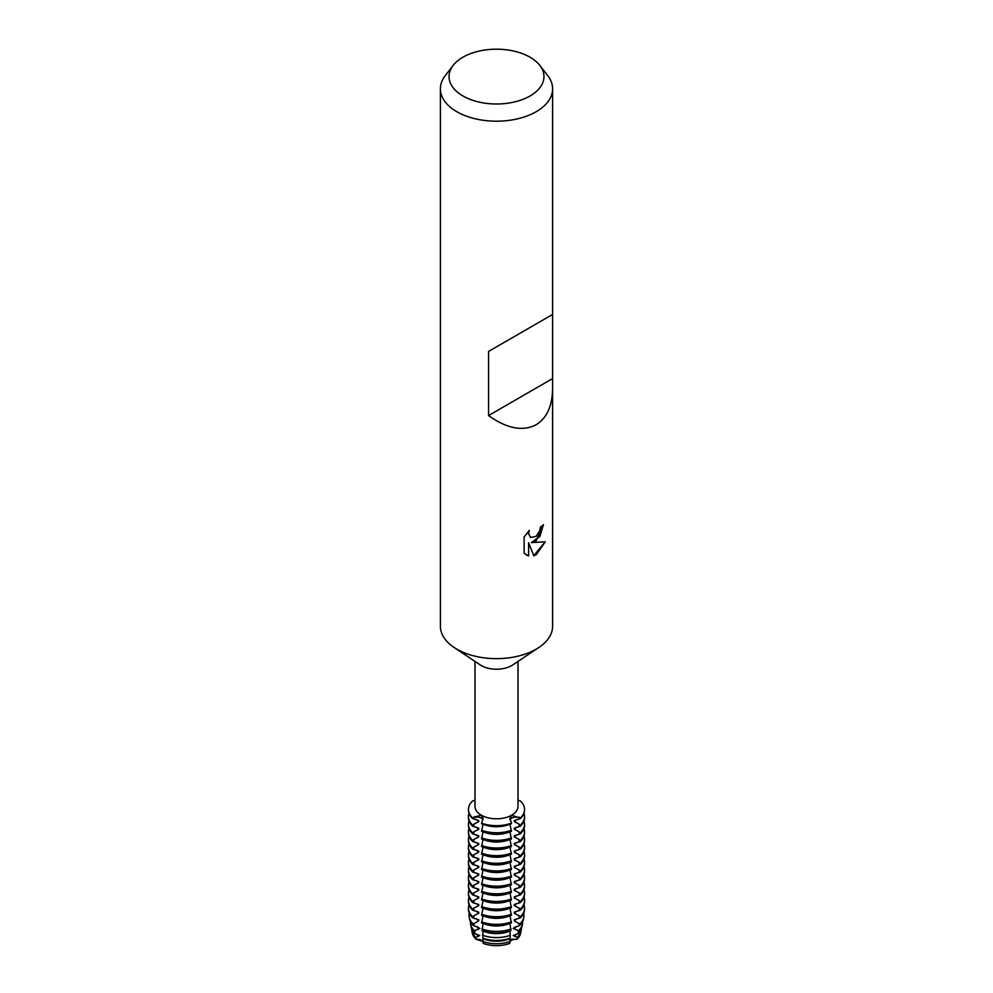 <?xml version="1.0" encoding="UTF-8"?>
<svg xmlns="http://www.w3.org/2000/svg" width="993" height="993" viewBox="0 0 993 993"><rect width="100%" height="100%" fill="white"/><g stroke="black" fill="none" stroke-linecap="round" stroke-linejoin="round"><path stroke-width="1.49" d="M476.566 926.519A22.318 12.884 180 0 0 478.725 928.517L478.725 927.412L473.549 925.687L473.239 923.962L478.725 920.883L478.725 919.766L472.755 917.892L473.872 915.745L478.725 913.25L478.725 912.133L472.755 910.258L473.872 908.111L478.725 905.616L478.725 904.499L472.755 902.625L473.872 900.477L478.725 897.982L478.725 896.865L472.755 894.991L473.872 892.844L478.725 890.349L478.725 889.231L472.755 887.357L473.872 885.21L478.725 882.715L478.725 881.598L472.755 879.724L473.872 877.576L478.725 875.081L478.725 873.964L472.755 872.09L473.872 869.942L478.725 867.448L478.725 866.33L472.755 864.456L473.872 862.309L478.725 859.814L478.725 858.697L472.755 856.822L473.872 854.675L478.725 852.18L478.725 851.063L472.755 849.189L473.872 847.041L478.725 844.546L478.725 843.429L472.755 841.555L473.872 839.408L478.725 836.913L478.725 835.796L472.755 833.921L473.872 831.774L478.725 829.279L478.725 828.162L472.755 826.288L473.872 824.14L478.725 821.645L478.725 820.528L472.755 818.654L473.872 817.686A6.095 3.525 180 0 1 483.02 819.771A6.095 3.525 0 0 0 481.431 818.17A6.095 3.525 0 0 0 473.872 817.686L472.755 818.095A28.052 16.198 180 0 1 472.755 800.855L475.002 800.358M468.46 809.754A28.052 16.198 0 0 0 468.448 810.027L468.448 809.481A28.052 16.198 180 0 0 472.755 818.095L473.86 817.078L481.158 815.327L483.02 818.145L481.58 823.743A28.052 16.198 0 0 0 511.42 823.743L511.42 823.185A28.052 16.198 180 0 1 481.58 823.185A28.052 16.198 180 0 0 511.42 823.185L509.98 818.145L511.842 815.327L519.128 817.686A6.095 3.525 0 0 0 511.569 818.17A6.095 3.525 0 0 0 509.98 819.771A6.095 3.525 180 0 1 519.128 817.686L520.245 818.654L514.275 820.528L514.275 821.645L519.128 824.14L520.245 826.288L514.275 828.162L514.275 829.279L519.128 831.774L520.245 833.921L514.275 835.796L514.275 836.913L519.128 839.408L520.245 841.555L514.275 843.429L514.275 844.546L519.128 847.041L520.245 849.189L514.275 851.063L514.275 852.18L519.128 854.675L520.245 856.822L514.275 858.697L514.275 859.814L519.128 862.309L520.245 864.456L514.275 866.33L514.275 867.448L519.128 869.942L520.245 872.09L514.275 873.964L514.275 875.081L519.128 877.576L520.245 879.724L514.275 881.598L514.275 882.715L519.128 885.21L520.245 887.357L514.275 889.231L514.275 890.349L519.128 892.844L520.245 894.991L514.275 896.865L514.275 897.982L519.128 900.477L520.245 902.625L514.275 904.499L514.275 905.616L519.128 908.111L520.245 910.258L514.275 912.133L514.275 913.25L519.128 915.745L520.245 917.892L514.275 919.779L514.275 920.883L519.761 923.962L519.451 925.687L514.275 927.412L514.275 928.517A22.318 12.884 180 0 0 516.434 926.519M520.245 800.855A28.052 16.198 180 0 1 524.552 809.481A28.052 16.198 180 0 1 520.245 818.095A28.052 16.198 180 0 0 520.245 800.855L517.998 800.358M483.094 942.109A6.095 3.525 0 0 0 476.181 939.328A24.304 14.039 180 0 1 472.209 932.166M475.746 937.255A24.726 14.274 180 0 1 471.936 931.111L472.345 933.209A24.304 14.039 180 0 0 476.181 939.328L483.082 941.414L476.181 939.328L475.746 937.255L478.725 936.151L478.725 935.046M482.995 938.621L483.144 943.35A24.304 14.039 180 0 0 509.856 943.35L510.005 938.621M520.791 932.166A24.304 14.039 180 0 1 516.819 939.328L511.569 939.229L509.918 941.414L511.569 939.229L516.819 939.328A6.095 3.525 0 0 0 509.906 942.109M552.604 388.4C552.344 406.025 546.87 418.127 536.17 424.719C522.777 431.682 506.914 428.628 488.568 415.558L488.568 351.423L552.604 314.458L552.604 626.26A56.105 32.384 180 0 1 538.938 647.436L512.773 664.913A21.498 12.412 180 0 1 511.705 665.571A21.498 12.412 180 0 1 480.227 664.913L454.062 647.436A56.105 32.384 180 0 1 440.396 626.26L440.396 88.811A56.105 32.384 180 0 1 445.286 75.592L453.168 65.414A47.465 27.407 180 0 1 462.937 57.222A47.465 27.407 180 0 1 539.832 65.414A47.465 27.407 180 0 1 530.063 95.973A47.465 27.407 180 0 1 469.59 99.163A47.465 27.407 180 0 1 453.168 65.414M517.998 661.412L517.998 806.39A21.498 12.412 180 0 1 511.705 815.166A21.498 12.412 180 0 1 488.271 817.86A21.498 12.412 180 0 1 475.002 806.39L475.002 661.412M538.938 647.436A56.105 32.384 180 0 1 536.17 649.161A56.105 32.384 180 0 1 454.062 647.436M536.17 540.751L531.354 542.588L545.331 541.781L536.17 554.777L533.8 555.782L528.624 542.749L528.624 555.931L524.118 553.275L524.118 537.027L529.319 530.386L528.611 533.613L530.535 537.461L536.17 536.381L539.832 530.572L540.378 527.196A56.105 32.384 0 0 0 543.519 524.676L536.17 540.751M539.832 65.414L547.714 75.592A56.105 32.384 180 0 1 552.604 88.811A56.105 32.384 180 0 1 536.17 111.712A56.105 32.384 180 0 1 475.026 118.738A56.105 32.384 180 0 1 440.396 88.811M543.382 524.8L539.944 536.369L531.354 542.588M530.473 537.412L528.475 533.539L529.033 530.659M526.178 554.926L528.499 555.857M528.611 555.931L528.624 542.749M533.762 555.67L545.157 541.83M552.034 314.781L488.568 351.423M552.034 378.904L488.568 415.558M521.226 929.274A24.726 14.274 180 0 1 521.064 931.111L520.655 933.209A24.304 14.039 180 0 1 516.819 939.328L517.254 937.255L514.275 936.151L514.275 935.046M483.045 923.49L482.077 930.602A27.109 15.652 0 0 0 510.923 930.602L509.955 923.49M483.045 915.856L481.58 922.994A28.052 16.198 0 0 0 511.42 922.994L509.955 915.856M483.045 908.223L481.58 915.36A28.052 16.198 0 0 0 511.42 915.36L509.955 908.223M483.045 900.577L481.58 907.726A28.052 16.198 0 0 0 511.42 907.726L509.955 900.577M483.045 892.943L481.58 900.092A28.052 16.198 0 0 0 511.42 900.092L509.955 892.943M483.045 885.309L481.58 892.459A28.052 16.198 0 0 0 511.42 892.459L509.955 885.309M483.045 877.675L481.58 884.813A28.052 16.198 0 0 0 511.42 884.813L509.955 877.675M483.045 870.042L481.58 877.179A28.052 16.198 0 0 0 511.42 877.179L509.955 870.042M483.045 862.408L481.58 869.545A28.052 16.198 0 0 0 511.42 869.545L509.955 862.408M483.045 854.774L481.58 861.912A28.052 16.198 0 0 0 511.42 861.912L509.955 854.774M483.045 847.141L481.58 854.278A28.052 16.198 0 0 0 511.42 854.278L509.955 847.141M483.045 839.507L481.58 846.644A28.052 16.198 0 0 0 511.42 846.644L509.955 839.507M483.045 831.873L481.58 839.011A28.052 16.198 0 0 0 511.42 839.011L509.955 831.873M483.045 824.24L481.58 831.377A28.052 16.198 0 0 0 511.42 831.377L509.955 824.24M513.182 928.48L519.128 931.012M518.582 930.54L517.986 933.656A25.458 14.696 0 0 0 521.797 927.425L522.43 924.21A26.091 15.069 180 0 1 518.582 930.54M519.128 933.383L513.182 935.555M483.008 938.224L483.008 938.621A22.318 12.884 180 0 0 509.992 938.621L509.992 938.224M482.995 930.987L482.846 938.174A25.458 14.696 0 0 0 510.154 938.174L510.005 930.987M483.008 930.925L483.008 930.987A22.318 12.884 180 0 0 509.992 930.987L509.992 930.925M479.818 935.555L473.872 933.383M470.57 924.21L471.203 927.425A25.458 14.696 0 0 0 475.014 933.656L474.418 930.54A26.091 15.069 180 0 1 470.57 924.21A26.091 15.069 180 0 1 470.446 921.665M473.872 931.012L479.818 928.48M468.448 810.027A28.052 16.198 0 0 0 472.755 818.654M468.448 809.481A28.052 16.198 180 0 1 472.755 800.855M478.725 821.645A22.318 12.884 180 0 1 476.566 819.635M508.95 824.55A22.318 12.884 180 0 1 484.05 824.55M472.755 825.171A28.052 16.198 180 0 1 468.448 816.556A28.052 16.198 180 0 1 469.019 813.292M511.42 830.26A28.052 16.198 180 0 1 481.58 830.26M523.981 813.292A28.052 16.198 180 0 1 524.552 816.556A28.052 16.198 180 0 1 520.245 825.171M516.434 819.635A22.318 12.884 180 0 1 514.275 821.645M468.448 816.556L468.448 817.673A28.052 16.198 0 0 0 472.755 826.288M520.245 826.288A28.052 16.198 0 0 0 524.552 817.673L524.552 816.556M478.725 829.279A22.318 12.884 180 0 1 476.566 827.268M508.95 832.184A22.318 12.884 180 0 1 484.05 832.184M516.434 827.268A22.318 12.884 180 0 1 514.275 829.279M472.755 832.804A28.052 16.198 180 0 1 468.448 824.19A28.052 16.198 180 0 1 469.019 820.926M511.42 837.893A28.052 16.198 180 0 1 481.58 837.893M523.981 820.926A28.052 16.198 180 0 1 524.552 824.19A28.052 16.198 180 0 1 520.245 832.804M468.448 824.19L468.448 825.307A28.052 16.198 0 0 0 472.755 833.921M520.245 833.921A28.052 16.198 0 0 0 524.552 825.307L524.552 824.19M478.725 836.913A22.318 12.884 180 0 1 476.566 834.902M508.95 839.817A22.318 12.884 180 0 1 484.05 839.817M516.434 834.902A22.318 12.884 180 0 1 514.275 836.913M472.755 840.438A28.052 16.198 180 0 1 468.448 831.824A28.052 16.198 180 0 1 469.019 828.559M511.42 845.527A28.052 16.198 180 0 1 481.58 845.527M523.981 828.559A28.052 16.198 180 0 1 524.552 831.824A28.052 16.198 180 0 1 520.245 840.438M468.448 831.824L468.448 832.941A28.052 16.198 0 0 0 472.755 841.555M520.245 841.555A28.052 16.198 0 0 0 524.552 832.941L524.552 831.824M478.725 844.546A22.318 12.884 180 0 1 476.566 842.536M508.95 847.451A22.318 12.884 180 0 1 484.05 847.451M516.434 842.536A22.318 12.884 180 0 1 514.275 844.546M472.755 848.072A28.052 16.198 180 0 1 468.448 839.457A28.052 16.198 180 0 1 469.019 836.193M511.42 853.161A28.052 16.198 180 0 1 481.58 853.161M523.981 836.193A28.052 16.198 180 0 1 524.552 839.457A28.052 16.198 180 0 1 520.245 848.072M468.448 839.457L468.448 840.575A28.052 16.198 0 0 0 472.755 849.189M520.245 849.189A28.052 16.198 0 0 0 524.552 840.575L524.552 839.457M478.725 852.18A22.318 12.884 180 0 1 476.566 850.182M508.95 855.085A22.318 12.884 180 0 1 484.05 855.085M516.434 850.182A22.318 12.884 180 0 1 514.275 852.18M472.755 855.705A28.052 16.198 180 0 1 468.448 847.091A28.052 16.198 180 0 1 469.019 843.827M511.42 860.807A28.052 16.198 180 0 1 481.58 860.807M523.981 843.827A28.052 16.198 180 0 1 524.552 847.091A28.052 16.198 180 0 1 520.245 855.705M468.448 847.091L468.448 848.208A28.052 16.198 0 0 0 472.755 856.822M520.245 856.822A28.052 16.198 0 0 0 524.552 848.208L524.552 847.091M478.725 859.814A22.318 12.884 180 0 1 476.566 857.815M508.95 862.718A22.318 12.884 180 0 1 484.05 862.718M516.434 857.815A22.318 12.884 180 0 1 514.275 859.814M472.755 863.339A28.052 16.198 180 0 1 468.448 854.725A28.052 16.198 180 0 1 469.019 851.46M511.42 868.441A28.052 16.198 180 0 1 481.58 868.441M523.981 851.46A28.052 16.198 180 0 1 524.552 854.725A28.052 16.198 180 0 1 520.245 863.339M468.448 854.725L468.448 855.842A28.052 16.198 0 0 0 472.755 864.456M520.245 864.456A28.052 16.198 0 0 0 524.552 855.842L524.552 854.725M478.725 867.448A22.318 12.884 180 0 1 476.566 865.449M508.95 870.352A22.318 12.884 180 0 1 484.05 870.352M516.434 865.449A22.318 12.884 180 0 1 514.275 867.448M472.755 870.973A28.052 16.198 180 0 1 468.448 862.358A28.052 16.198 180 0 1 469.019 859.094M511.42 876.074A28.052 16.198 180 0 1 481.58 876.074M523.981 859.094A28.052 16.198 180 0 1 524.552 862.358A28.052 16.198 180 0 1 520.245 870.973M468.448 862.358L468.448 863.476A28.052 16.198 0 0 0 472.755 872.09M520.245 872.09A28.052 16.198 0 0 0 524.552 863.476L524.552 862.358M478.725 875.081A22.318 12.884 180 0 1 476.566 873.083M508.95 877.986A22.318 12.884 180 0 1 484.05 877.986M516.434 873.083A22.318 12.884 180 0 1 514.275 875.081M472.755 878.606A28.052 16.198 180 0 1 468.448 869.992A28.052 16.198 180 0 1 469.019 866.728M511.42 883.708A28.052 16.198 180 0 1 481.58 883.708M523.981 866.728A28.052 16.198 180 0 1 524.552 869.992A28.052 16.198 180 0 1 520.245 878.606M468.448 869.992L468.448 871.109A28.052 16.198 0 0 0 472.755 879.724M520.245 879.724A28.052 16.198 0 0 0 524.552 871.109L524.552 869.992M478.725 882.715A22.318 12.884 180 0 1 476.566 880.717M508.95 885.619A22.318 12.884 180 0 1 484.05 885.619M516.434 880.717A22.318 12.884 180 0 1 514.275 882.715M472.755 886.24A28.052 16.198 180 0 1 468.448 877.626A28.052 16.198 180 0 1 469.019 874.361M511.42 891.342A28.052 16.198 180 0 1 481.58 891.342M523.981 874.361A28.052 16.198 180 0 1 524.552 877.626A28.052 16.198 180 0 1 520.245 886.24M468.448 877.626L468.448 878.743A28.052 16.198 0 0 0 472.755 887.357M520.245 887.357A28.052 16.198 0 0 0 524.552 878.743L524.552 877.626M478.725 890.349A22.318 12.884 180 0 1 476.566 888.35M508.95 893.253A22.318 12.884 180 0 1 484.05 893.253M516.434 888.35A22.318 12.884 180 0 1 514.275 890.349M472.755 893.874A28.052 16.198 180 0 1 468.448 885.26A28.052 16.198 180 0 1 469.019 881.995M511.42 898.975A28.052 16.198 180 0 1 481.58 898.975M523.981 881.995A28.052 16.198 180 0 1 524.552 885.26A28.052 16.198 180 0 1 520.245 893.874M468.448 885.26L468.448 886.377A28.052 16.198 0 0 0 472.755 894.991M520.245 894.991A28.052 16.198 0 0 0 524.552 886.377L524.552 885.26M478.725 897.982A22.318 12.884 180 0 1 476.566 895.984M508.95 900.887A22.318 12.884 180 0 1 484.05 900.887M516.434 895.984A22.318 12.884 180 0 1 514.275 897.982M472.755 901.507A28.052 16.198 180 0 1 468.448 892.893A28.052 16.198 180 0 1 469.019 889.629M511.42 906.609A28.052 16.198 180 0 1 481.58 906.609M523.981 889.629A28.052 16.198 180 0 1 524.552 892.893A28.052 16.198 180 0 1 520.245 901.507M468.448 892.893L468.448 894.01A28.052 16.198 0 0 0 472.755 902.625M520.245 902.625A28.052 16.198 0 0 0 524.552 894.01L524.552 892.893M478.725 905.616A22.318 12.884 180 0 1 476.566 903.618M508.95 908.521A22.318 12.884 180 0 1 484.05 908.521M516.434 903.618A22.318 12.884 180 0 1 514.275 905.616M472.755 909.141A28.052 16.198 180 0 1 468.448 900.527A28.052 16.198 180 0 1 469.019 897.262M511.42 914.243A28.052 16.198 180 0 1 481.58 914.243M523.981 897.262A28.052 16.198 180 0 1 524.552 900.527A28.052 16.198 180 0 1 520.245 909.141M468.448 900.527L468.448 901.644A28.052 16.198 0 0 0 472.755 910.258M520.245 910.258A28.052 16.198 0 0 0 524.552 901.644L524.552 900.527M478.725 913.25A22.318 12.884 180 0 1 476.566 911.251M508.95 916.154A22.318 12.884 180 0 1 484.05 916.154M516.434 911.251A22.318 12.884 180 0 1 514.275 913.25M472.755 916.775A28.052 16.198 180 0 1 468.448 908.161A28.052 16.198 180 0 1 469.019 904.908M511.42 921.876A28.052 16.198 180 0 1 481.58 921.876M523.981 904.908A28.052 16.198 180 0 1 524.552 908.161A28.052 16.198 180 0 1 520.245 916.775M468.448 908.161L468.448 909.278A28.052 16.198 0 0 0 472.755 917.892M520.245 917.892A28.052 16.198 0 0 0 524.552 909.278L524.552 908.161M478.725 920.883A22.318 12.884 180 0 1 476.566 918.885M508.95 923.788A22.318 12.884 180 0 1 484.05 923.788M516.434 918.885A22.318 12.884 180 0 1 514.275 920.883M473.239 923.962A27.469 15.851 180 0 1 469.217 917.309A27.469 15.851 180 0 1 469.317 913.262M511.11 928.951A27.469 15.851 180 0 1 481.89 928.951M523.683 913.262A27.469 15.851 180 0 1 523.783 917.309A27.469 15.851 180 0 1 519.761 923.962M509.856 943.35A24.304 14.039 180 0 1 483.144 943.35M471.936 931.111A24.726 14.274 180 0 1 471.774 929.274M509.943 941.476A24.726 14.274 180 0 1 483.057 941.476M521.064 931.111A24.726 14.274 180 0 1 517.254 937.255M469.217 917.309L469.565 919.133A27.109 15.652 0 0 0 473.549 925.687M519.451 925.687A27.109 15.652 0 0 0 523.435 919.133L523.783 917.309M478.725 936.151A22.318 12.884 180 0 1 476.566 934.152M516.434 934.152A22.318 12.884 180 0 1 514.275 936.151M510.414 935.257A26.091 15.069 180 0 1 482.586 935.257M522.554 921.665A26.091 15.069 180 0 1 522.43 924.21M520.245 818.654A28.052 16.198 0 0 0 524.552 810.027A28.052 16.198 0 0 0 524.54 809.754M473.872 818.865L473.872 817.686A13.219 7.634 120 0 0 473.86 817.078M519.128 818.865L519.128 817.686A13.219 7.634 60 0 1 519.14 817.078M519.128 831.774L519.128 834.132M519.128 839.408L519.128 841.766M519.128 847.041L519.128 849.4M519.128 854.675L519.128 857.033M519.128 862.309L519.128 864.667M519.128 869.942L519.128 872.301M519.128 877.576L519.128 879.935M519.128 885.21L519.128 887.581M519.128 892.844L519.128 895.214M519.128 900.477L519.128 902.848M519.128 908.111L519.128 910.482M519.128 915.745L519.128 918.115M519.128 923.378L519.128 925.749M519.128 824.14L519.128 826.499M473.872 923.378L473.872 925.749M473.872 915.745L473.872 918.115M473.872 908.111L473.872 910.482M473.872 900.477L473.872 902.848M473.872 892.844L473.872 895.214M473.872 885.21L473.872 887.581M473.872 877.576L473.872 879.935M473.872 869.942L473.872 872.301M473.872 862.309L473.872 864.667M473.872 854.675L473.872 857.033M473.872 847.041L473.872 849.4M473.872 839.408L473.872 841.766M473.872 831.774L473.872 834.132M473.872 824.14L473.872 826.499M552.604 314.458L552.604 88.811"/></g></svg>
